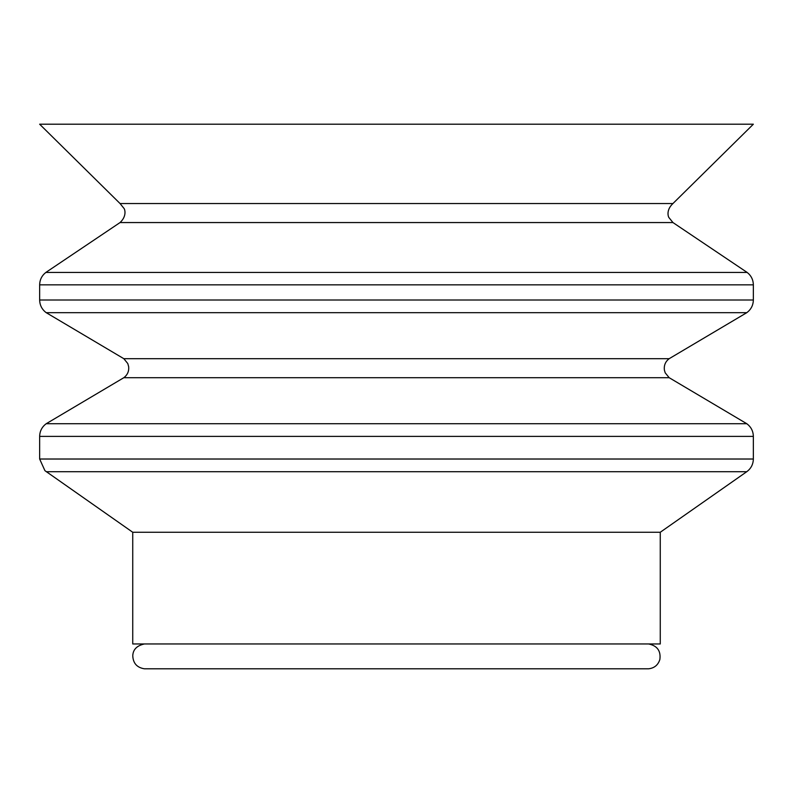<?xml version="1.0" encoding="UTF-8"?>
<svg xmlns="http://www.w3.org/2000/svg" width="793" height="793" viewBox="0 0 793 793"><rect width="100%" height="100%" fill="white"/><g stroke="black" fill="none" stroke-linecap="round" stroke-linejoin="round"><path stroke-width="1.19" d="M648.624 643.966C657.268 645.73 661.005 650.924 659.855 659.528C658.091 665.03 654.354 668.112 648.624 668.796L144.376 668.796C136.911 667.577 133.036 663.196 132.768 655.633C132.976 652.768 133.759 646.275 144.376 643.966M132.738 532.262L660.262 532.262L660.262 643.966L132.738 643.966L132.738 532.262L44.923 470.665L39.65 459.018L753.35 459.018C753.211 464.331 751.011 468.564 746.728 471.726L46.272 471.726M39.65 436.388L753.35 436.388C753.211 431.095 751.021 426.872 746.778 423.71L46.222 423.71C41.979 426.872 39.789 431.095 39.65 436.388L39.65 459.018M746.778 423.71L669.183 377.706L123.817 377.706L46.222 423.71M669.183 377.706L665.218 372.849L664.435 370.301C663.761 365.504 665.337 361.638 669.183 358.684L123.817 358.684L127.782 363.541L128.654 366.644C129.1 371.223 127.485 374.911 123.817 377.706M496.269 312.68L46.222 312.68L45.34 312.006C41.642 308.854 39.749 304.849 39.65 300.002L753.35 300.002C753.211 305.295 751.021 309.518 746.778 312.68L496.269 312.68M39.65 284.846L753.35 284.846C753.231 279.731 751.159 275.597 747.145 272.435L45.855 272.435C41.841 275.597 39.769 279.731 39.65 284.846L39.65 300.002M747.145 272.435L672.95 222.555L120.05 222.555L45.855 272.435M672.95 222.555L668.945 217.589C668.816 217.877 665.248 210.71 672.95 203.533L120.05 203.533L124.055 208.49C124.184 208.202 127.752 215.379 120.05 222.555M672.95 203.533L753.35 124.204L39.65 124.204L120.05 203.533M660.262 532.262L746.728 471.726M753.35 436.388L753.35 459.018M669.183 358.684L746.778 312.68M123.817 358.684L46.222 312.68M753.35 284.846L753.35 300.002"/></g></svg>
